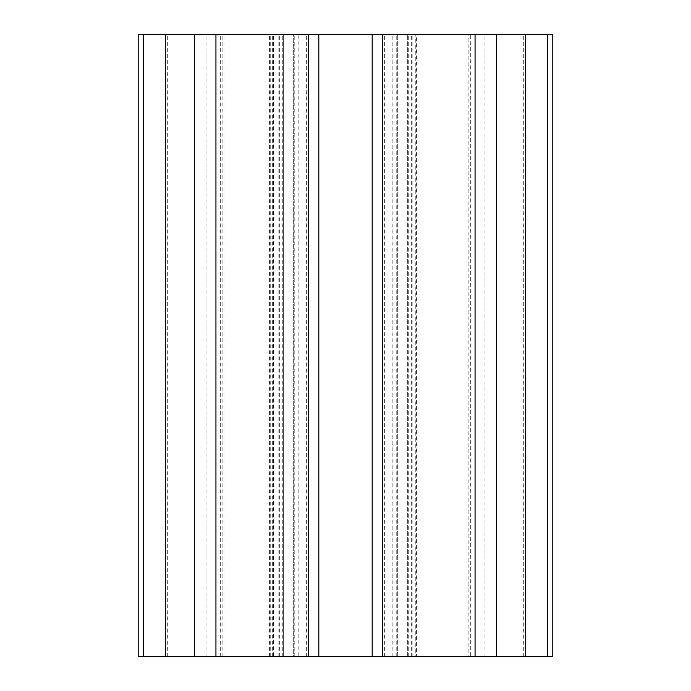 <?xml version="1.0" encoding="UTF-8"?>
<svg xmlns="http://www.w3.org/2000/svg" width="691" height="691" viewBox="0 0 691 691"><rect width="100%" height="100%" fill="white"/><g stroke="black" fill="none" stroke-linecap="round" stroke-linejoin="round"><path stroke-width="0.52" stroke-dasharray="3.46 2.59" d="M143.382 656.45L143.382 34.55L138.2 34.55L138.2 656.45L273.524 656.45L273.524 34.55L552.8 34.55L552.8 656.45L547.618 656.45L547.618 34.55M272.116 656.45L272.116 34.55L273.524 34.55M222.882 656.45L283.31 656.45L283.31 34.55L215.938 34.55L283.31 34.55L283.31 656.45L222.882 656.45L222.882 34.55M224.964 656.45L224.964 34.55M220.282 656.45L220.282 34.55M143.382 34.55L272.116 34.55M270 656.45L270 34.55M269.404 656.45L269.404 34.55M270.742 656.45L270.742 34.55M272.781 656.45L272.781 34.55M273.524 656.45L415.256 656.45L415.256 34.55M415.256 656.45L416.595 656.45L416.595 34.55M416.595 656.45L415.999 656.45L415.999 34.55M415.999 656.45L547.618 656.45M475.062 34.55L407.69 34.55L475.062 34.55L475.062 656.45L470.718 656.45L470.718 34.55M470.718 656.45L466.036 656.45L466.036 34.55M466.036 656.45L468.118 656.45L468.118 34.55M468.118 656.45L407.69 656.45L407.69 34.55L407.69 656.45L475.062 656.45M372.19 656.45L397.325 656.45L372.19 656.45L372.19 34.55L397.325 34.55L372.19 34.55M392.142 656.45L392.142 34.55M397.325 656.45L397.325 34.55L397.325 656.45M318.81 34.55L293.675 34.55L318.81 34.55L318.81 656.45L293.675 656.45L293.675 34.55L293.675 656.45L298.858 656.45L298.858 34.55M298.858 656.45L318.81 656.45M215.938 656.45L215.938 34.55M282.274 656.45L282.274 34.55M167.308 656.45L167.308 34.55M206.013 656.45L206.013 34.55M279.7 656.45L279.7 34.55M294.219 656.45L294.219 34.55M396.781 656.45L396.781 34.55M411.3 656.45L411.3 34.55M484.987 656.45L484.987 34.55M523.692 656.45L523.692 34.55M408.726 656.45L408.726 34.55M412.873 656.45L412.873 34.55M384.369 656.45L384.369 34.55M306.631 656.45L306.631 34.55M278.127 656.45L278.127 34.55"/><path stroke-width="1.04" d="M475.062 34.55L475.062 656.45L552.8 656.45L552.8 34.55L138.2 34.55L138.2 656.45L143.382 656.45L143.382 34.55M475.062 656.45L143.382 656.45M382.555 656.45L382.555 34.55M372.19 656.45L372.19 34.55M318.81 656.45L318.81 34.55M308.445 656.45L308.445 34.55M215.938 656.45L215.938 34.55M194.551 656.45L194.551 34.55M165.529 656.45L165.529 34.55M547.618 656.45L547.618 34.55M525.471 656.45L525.471 34.55M496.449 656.45L496.449 34.55"/></g></svg>

